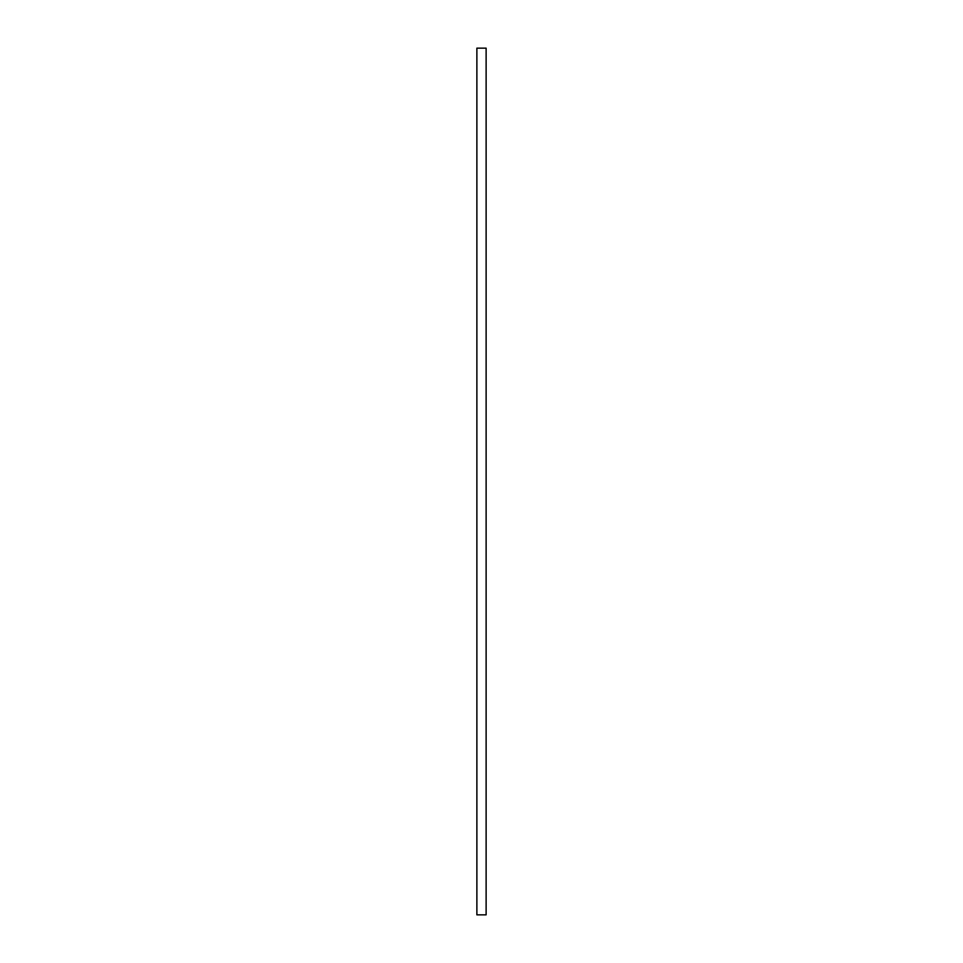 <?xml version="1.0" encoding="UTF-8"?>
<svg xmlns="http://www.w3.org/2000/svg" width="963" height="963" viewBox="0 0 963 963"><rect width="100%" height="100%" fill="white"/><g stroke="black" fill="none" stroke-linecap="round" stroke-linejoin="round"><path stroke-width="1.44" d="M476.878 48.15L476.878 914.85L486.122 914.85L486.122 48.15L476.878 48.15"/></g></svg>
